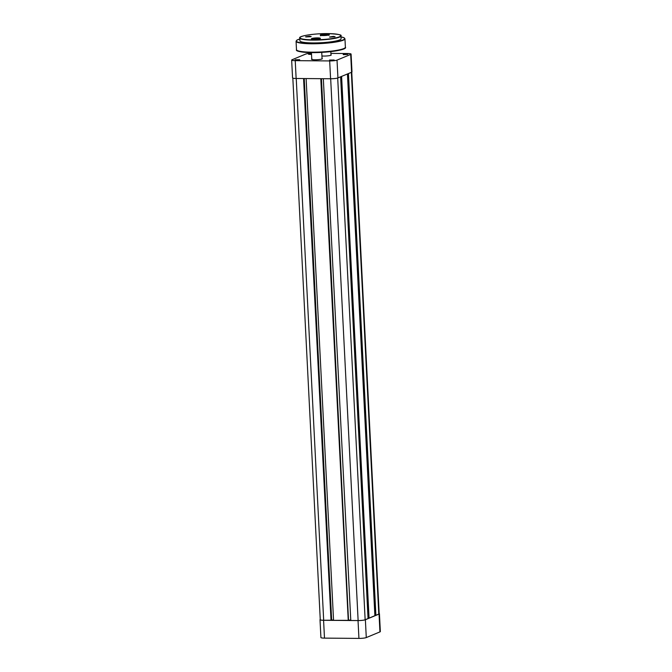 <?xml version="1.0" encoding="UTF-8"?>
<svg xmlns="http://www.w3.org/2000/svg" width="672" height="672" viewBox="0 0 672 672"><rect width="100%" height="100%" fill="white"/><g stroke="black" fill="none" stroke-linecap="round" stroke-linejoin="round"><path stroke-width="1.01" d="M348.449 73.559L375.892 615.283L378.798 614.074A5.41 0.781 -2.9 0 0 379.184 613.754L351.75 72.181M292.832 78.128L320.267 619.71A5.41 0.781 -2.9 0 0 323.677 620.264L331.304 620.206L303.87 78.54M303.576 78.54L331.019 620.323M331.296 620.08L333.539 619.954M304.223 78.548L331.649 619.937M306.113 78.557L333.556 620.34L348.533 620.34L321.09 78.683M320.796 78.674L348.247 620.458M348.524 620.222L321.443 78.683M350.759 620.096L348.869 620.08M323.333 78.7L350.784 620.483L358.126 620.542A5.41 0.781 -2.9 0 0 365.14 619.752L368.054 618.542L340.612 76.818M340.914 76.692L368.34 618.114L369.054 618.122L374.884 615.695L347.441 73.979M341.611 76.398L369.054 618.122M347.743 73.853L375.169 615.275L375.892 615.283M326.458 34.171A4.511 0.655 177.1 0 1 329.263 34.734A4.511 0.655 177.1 0 1 323.14 35.557A4.511 0.655 177.1 0 1 320.351 35.188A4.511 0.655 177.1 0 1 321.989 34.49A4.511 0.655 177.1 0 1 326.458 34.171M329.053 34.868A4.25 0.613 -2.9 0 0 326.382 34.465A4.25 0.613 -2.9 0 0 320.569 35.297M317.545 37.884A4.511 0.655 177.1 0 1 320.342 38.438A4.511 0.655 177.1 0 1 314.219 39.262A4.511 0.655 177.1 0 1 311.43 38.892A4.511 0.655 177.1 0 1 313.076 38.203A4.511 0.655 177.1 0 1 317.545 37.884M320.132 38.581A4.25 0.613 -2.9 0 0 317.461 38.178A4.25 0.613 -2.9 0 0 311.657 39.01M309.422 36.187L311.186 36.54L305.584 36.826L309.422 36.187M310.918 36.683L305.861 36.935M333.346 36.38L335.101 36.733L329.507 37.019L333.346 36.38M334.841 36.868L329.784 37.128M299.771 38.018L299.914 40.816A20.614 2.982 -2.9 0 0 312.908 42.932A20.614 2.982 -2.9 0 0 341.082 38.732L340.939 35.927A20.614 2.982 177.1 0 1 312.766 40.127A20.614 2.982 177.1 0 1 299.771 38.018C297.898 36.187 313.446 33.432 327.852 33.6A20.353 2.948 -2.9 0 0 301.442 36.565A20.353 2.948 -2.9 0 0 312.85 39.833A20.353 2.948 -2.9 0 0 339.242 36.868A20.353 2.948 -2.9 0 0 327.835 33.6C337.949 34.096 342.308 34.868 340.939 35.927M358.033 620.575L323.585 620.298L324.484 638.123L358.932 638.4L358.033 620.575A5.67 0.823 -2.9 0 0 365.375 619.752L379.042 614.074A5.67 0.823 -2.9 0 0 379.436 613.746A5.67 0.823 -2.9 0 0 379.168 613.511M320.25 619.466A5.67 0.823 -2.9 0 0 320.006 619.718A5.67 0.823 -2.9 0 0 323.585 620.298M379.436 613.746L380.344 631.562A5.67 0.823 177.1 0 1 379.94 631.898L366.282 637.577A5.67 0.823 177.1 0 1 358.932 638.4M324.484 638.123A5.67 0.823 177.1 0 1 320.914 637.543L320.006 619.718M318.234 38.648L313.564 39.01L318.234 38.648M314.37 39.102L314.345 38.64M316.714 39.068L316.68 38.464M295.075 59.774L299.712 59.724L295.075 59.774M299.418 59.858L295.235 60.068M311.522 54.424L308.591 54.281L311.489 53.743M311.506 54.037L308.902 54.39M343.182 54.365L347.819 54.314L343.182 54.365M347.525 54.457L343.342 54.667M329.515 60.052L334.16 59.993L329.515 60.052M333.866 60.136L329.683 60.346M322.048 58.439A5.41 0.781 177.1 0 1 322.266 58.783A5.41 0.781 177.1 0 1 321.938 58.985A5.41 0.781 177.1 0 1 316.31 59.749A5.41 0.781 177.1 0 1 311.573 59.329A5.41 0.781 177.1 0 1 311.758 58.96M330.968 54.734A5.41 0.781 177.1 0 1 331.187 55.079A5.41 0.781 177.1 0 1 330.859 55.272A5.41 0.781 177.1 0 1 321.922 55.969M291.656 60.077A5.67 0.823 -2.9 0 0 295.235 60.656L296.134 78.481A5.67 0.823 177.1 0 1 292.564 77.902L291.656 60.077A5.67 0.823 -2.9 0 1 292.06 59.749L305.718 54.071A5.67 0.823 -2.9 0 1 311.464 53.264M296.134 78.481L330.582 78.758L329.675 60.934L295.235 60.656M329.675 60.934A5.67 0.823 -2.9 0 0 337.025 60.11L350.692 54.432A5.67 0.823 -2.9 0 0 351.086 54.096A5.67 0.823 -2.9 0 0 347.516 53.516L330.901 53.382M351.086 54.096L351.994 71.921A5.67 0.823 177.1 0 1 351.59 72.248L337.932 77.927A5.67 0.823 177.1 0 1 330.582 78.758M312.144 59.161A5.149 0.748 -2.9 0 0 311.783 59.438L311.43 52.609M327.146 34.936L322.476 35.297L327.146 34.936M323.282 35.398L323.266 34.936M325.626 35.364L325.601 34.751M351.355 72.349L378.798 614.074M296.234 78.481L323.677 620.264M330.674 78.758L358.126 620.542M337.697 78.019L365.14 619.752M299.813 38.976A24.217 3.511 -2.9 0 0 311.581 43.478A24.217 3.511 -2.9 0 0 339.091 41.101A24.217 3.511 -2.9 0 0 340.99 36.893L343.963 37.716L344.954 38.791A24.478 3.545 177.1 0 1 311.497 43.772A24.478 3.545 177.1 0 1 296.066 41.269L296.915 40.118L299.813 38.968M312.077 52.609A23.965 3.469 177.1 0 1 297.108 50.408M345.383 47.191C347.777 49.543 329.717 52.744 312.11 52.618C300.695 52.206 295.487 51.223 296.486 49.669A24.478 3.545 -2.9 0 0 311.926 52.181A24.478 3.545 -2.9 0 0 345.383 47.191L344.954 38.791M344.837 47.989A23.965 3.469 177.1 0 1 312.136 52.609M345.71 638.291L346.592 638.308A11.18 1.621 177.1 0 1 346.122 638.299M347.113 638.308A11.18 1.621 177.1 0 1 346.609 638.308M365.375 619.752L366.282 637.577M379.94 631.898L379.042 614.074M319.301 38.825A3.604 0.521 -2.9 0 0 319.435 38.556A3.604 0.521 -2.9 0 0 315.227 38.346A3.604 0.521 -2.9 0 0 312.354 39.102A3.604 0.521 -2.9 0 0 312.505 39.169M351.59 72.248L350.692 54.432M337.025 60.11L337.932 77.927M328.222 35.12A3.604 0.521 -2.9 0 0 328.356 34.843A3.604 0.521 -2.9 0 0 324.139 34.642A3.604 0.521 -2.9 0 0 321.275 35.389A3.604 0.521 -2.9 0 0 321.426 35.465M296.486 49.669L296.066 41.269M346.592 638.308L347.5 638.308M320.04 39.127L319.763 38.648C318.595 37.758 309.792 38.674 311.808 39.547M328.952 35.423L328.684 34.936C327.516 34.054 318.713 34.969 320.72 35.834M321.745 52.382L322.073 58.918M330.809 51.626L330.994 55.213"/></g></svg>
